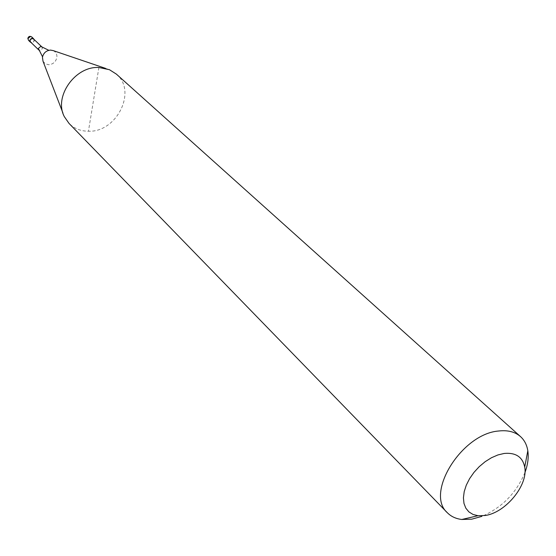 <?xml version="1.0" encoding="UTF-8"?>
<svg xmlns="http://www.w3.org/2000/svg" width="556" height="556" viewBox="0 0 556 556"><rect width="100%" height="100%" fill="white"/><g stroke="black" fill="none" stroke-linecap="round" stroke-linejoin="round"><path stroke-width="0.42" stroke-dasharray="2.78 2.08" d="M34.152 39.525L34.208 40.79L33.548 41.964L31.171 42.624M33.548 38.948C34.514 40.776 33.923 41.971 31.768 42.541L30.573 42.047M53.209 50.61C55.975 51.986 57.185 54.307 56.851 57.581C55.746 61.987 52.994 64.371 48.574 64.725L45.251 63.759L43.007 61.229M116.385 74.122C137.297 91.128 116.732 132.488 88.432 131.237C80.669 131.174 74.205 128.568 69.027 123.418M524.927 472.614C516.315 493.033 501.971 507.614 481.899 516.371M98.898 67.491L88.432 131.237M31.761 36.974L32.331 38.725L29.829 40.88L28.523 40.345M41.902 46.933L42.416 48.56L40.095 50.561L38.885 50.075M42.52 56.775L42.381 58.561M105.529 68.374L109.456 69.708M62.849 112.792L64.336 116.663M50.52 50.089L48.817 50.311"/><path stroke-width="0.83" d="M31.171 42.624L30.434 42.187C29.392 40.192 30.038 38.885 32.387 38.281L34.152 39.525M38.885 50.075L30.573 42.047C29.614 40.22 30.205 39.024 32.359 38.461L33.548 38.948L41.902 46.933L40.699 46.447L38.371 48.455L42.52 56.775M62.849 112.792L43.007 61.229L42.458 57.261C43.507 52.938 46.19 50.547 50.52 50.089L53.209 50.61L105.529 68.374M481.899 516.371L471.738 519.172L461.793 519.478C455.899 518.769 451.097 516.531 447.378 512.771L69.027 123.418L64.336 116.663C53.571 96.786 75.102 65.976 98.898 67.491L109.456 69.708L116.385 74.122L520.541 436.62C524.447 440.192 526.873 444.904 527.818 450.763C528.805 457.449 527.846 464.733 524.927 472.614M447.378 512.771C424.819 493.394 461.661 433.791 498.621 431.011C507.753 429.955 515.058 431.824 520.541 436.62M504.132 453.46C515.746 452.403 522.605 456.942 524.711 467.082C528.36 485.096 505.453 512.931 484.978 515.516L477.979 515.718L472.982 514.432L468.868 511.874L465.817 508.149L463.975 503.409L463.419 497.835L464.197 491.678L466.275 485.2L469.577 478.674L473.955 472.405L479.223 466.665L485.145 461.702L491.455 457.741L497.884 454.954L504.132 453.46M30.434 42.187L28.523 40.345L27.967 38.6L30.469 36.446L31.761 36.974C29.941 35.848 28.627 36.279 27.835 38.253M33.687 38.809L31.761 36.974M27.821 38.35L28.523 40.345M524.711 467.082L527.818 450.763M477.979 515.718L461.793 519.478M48.817 50.311L41.902 46.933"/></g></svg>
